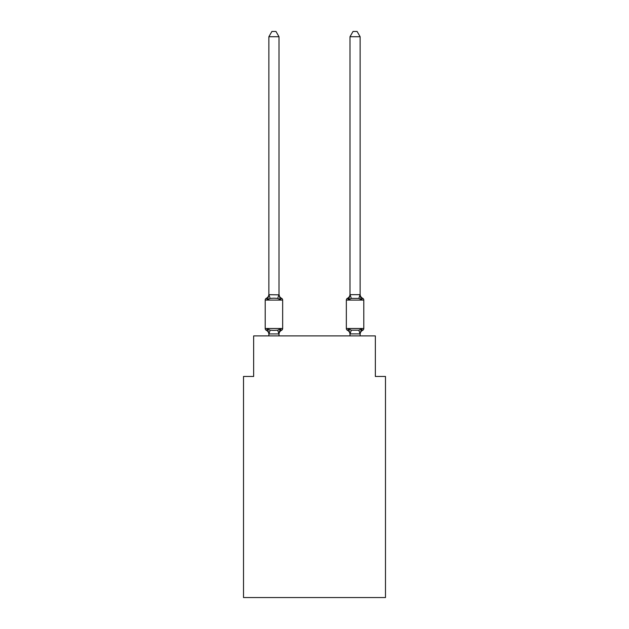 <?xml version="1.0" encoding="UTF-8"?>
<svg xmlns="http://www.w3.org/2000/svg" width="629" height="629" viewBox="0 0 629 629"><rect width="100%" height="100%" fill="white"/><g stroke="black" fill="none" stroke-linecap="round" stroke-linejoin="round"><path stroke-width="0.94" d="M385.491 597.55L385.491 376.464L375.348 376.464L375.348 335.902L253.652 335.902L253.652 376.464L243.509 376.464L243.509 597.55L385.491 597.55M360.134 335.902L360.134 333.913L349.999 333.913L348.725 328.888L347.483 330.319L348.725 328.888L347.483 330.319L348.725 328.888L347.483 330.319L348.725 328.888L347.483 330.319L348.725 328.888L347.483 330.319L348.725 328.888L347.483 330.319L348.725 328.888L347.483 330.319L348.725 328.888L347.483 330.319L348.725 328.888L347.483 330.319L348.725 328.888L351.265 330.194L358.868 330.194L361.408 328.888L362.65 330.319A2.029 2.029 0 0 0 363.79 328.495A2.029 2.029 0 0 1 362.65 330.319L362.068 330.044L362.65 330.319A2.029 2.029 0 0 0 363.79 328.495A2.029 2.029 0 0 1 362.65 330.319A2.029 2.029 0 0 0 363.79 328.495A2.029 2.029 0 0 1 362.65 330.319L362.068 330.044L362.65 330.319A2.029 2.029 0 0 0 363.79 328.495A2.029 2.029 0 0 1 362.65 330.319A2.029 2.029 0 0 0 363.79 328.495A2.029 2.029 0 0 1 362.65 330.319L362.068 330.044L362.65 330.319A2.029 2.029 0 0 0 363.79 328.495A2.029 2.029 0 0 1 362.65 330.319A2.029 2.029 0 0 0 363.79 328.495A2.029 2.029 0 0 1 362.65 330.319L362.068 330.044L362.65 330.319A2.029 2.029 0 0 0 363.79 328.495A2.029 2.029 0 0 1 362.65 330.319A2.029 2.029 0 0 0 363.79 328.495A2.029 2.029 0 0 1 362.65 330.319L362.068 330.044M349.999 294.679L360.134 294.679L360.134 36.726L349.999 36.726L349.999 294.859L348.725 299.703L347.483 298.272L348.725 299.703L349.197 298.099L348.725 299.703L349.197 298.099L348.725 299.703L349.197 298.099L348.725 299.703L349.197 298.099L348.725 299.703L349.197 298.099L348.725 299.703L351.265 298.398L358.868 298.398L361.408 299.703L360.346 296.385L361.408 299.703L362.65 298.272L361.408 299.703L360.346 296.385L361.408 299.703L362.65 298.272L361.408 299.703L360.346 296.385L361.408 299.703L362.65 298.272L361.408 299.703L362.65 298.272L361.408 299.703L360.346 296.385L361.408 299.703L362.65 298.272L361.408 299.703L362.65 298.272L361.408 299.703L360.346 296.385L361.408 299.703L362.65 298.272A2.029 2.029 0 0 1 363.79 300.096L363.79 328.495A2.029 2.029 0 0 1 362.65 330.319A2.029 2.029 0 0 0 363.79 328.495L346.343 328.495A2.029 2.029 0 0 0 347.483 330.319A4.466 4.466 0 0 1 349.999 334.329L349.999 333.732L349.999 334.329A4.466 4.466 0 0 0 347.483 330.319A4.466 4.466 0 0 1 349.999 334.329A4.466 4.466 0 0 0 347.483 330.319A4.466 4.466 0 0 1 349.999 334.329A4.466 4.466 0 0 0 347.483 330.319A4.466 4.466 0 0 1 349.999 334.329A4.466 4.466 0 0 0 347.483 330.319A4.466 4.466 0 0 1 349.999 334.329A4.466 4.466 0 0 0 347.483 330.319L348.725 328.888M348.725 299.703L348.065 298.555M360.134 334.329L360.134 334.329A4.466 4.466 0 0 1 362.65 330.319L361.408 328.888L362.65 330.319M280.275 328.888L281.517 330.319L280.275 328.888L281.517 330.319L280.275 328.888L281.517 330.319L280.275 328.888L281.517 330.319L280.275 328.888L281.517 330.319L280.275 328.888L278.922 333.944L268.945 333.944L267.592 328.888L266.35 330.319A2.029 2.029 0 0 1 265.21 328.495A2.029 2.029 0 0 0 266.35 330.319A2.029 2.029 0 0 1 265.21 328.495A2.029 2.029 0 0 0 266.35 330.319A2.029 2.029 0 0 1 265.21 328.495A2.029 2.029 0 0 0 266.35 330.319A2.029 2.029 0 0 1 265.21 328.495A2.029 2.029 0 0 0 266.35 330.319A2.029 2.029 0 0 1 265.21 328.495A2.029 2.029 0 0 0 266.35 330.319A2.029 2.029 0 0 1 265.21 328.495A2.029 2.029 0 0 0 266.35 330.319A2.029 2.029 0 0 1 265.21 328.495A2.029 2.029 0 0 0 266.35 330.319L267.592 328.888L266.35 330.319A2.029 2.029 0 0 1 265.21 328.495A2.029 2.029 0 0 0 266.35 330.319A2.029 2.029 0 0 1 265.21 328.495A2.029 2.029 0 0 0 266.35 330.319A2.029 2.029 0 0 1 265.21 328.495A2.029 2.029 0 0 0 266.35 330.319L267.592 328.888L266.35 330.319L267.592 328.888L266.35 330.319L267.592 328.888L266.35 330.319L267.592 328.888L266.35 330.319L267.592 328.888L270.132 330.194L273.937 330.398L277.735 330.194L280.275 328.888L280.935 330.044M280.275 299.703L277.735 298.398L273.937 298.193L270.132 298.398L267.592 299.703L266.35 298.272L267.592 299.703L266.35 298.272L267.592 299.703L266.35 298.272L267.592 299.703L266.35 298.272L267.592 299.703L266.35 298.272L267.592 299.703L266.35 298.272L267.592 299.703L266.35 298.272L267.592 299.703L266.35 298.272L267.592 299.703L266.35 298.272L267.592 299.703L266.35 298.272L267.592 299.703L268.866 294.679L279.001 294.859L279.001 294.262L280.275 299.703L281.517 298.272A2.029 2.029 0 0 1 282.657 300.096A2.029 2.029 0 0 0 281.517 298.272L280.275 299.703L281.517 298.272A2.029 2.029 0 0 1 282.657 300.096A2.029 2.029 0 0 0 281.517 298.272A2.029 2.029 0 0 1 282.657 300.096A2.029 2.029 0 0 0 281.517 298.272L280.275 299.703L281.517 298.272A2.029 2.029 0 0 1 282.657 300.096A2.029 2.029 0 0 0 281.517 298.272L280.275 299.703L281.517 298.272A2.029 2.029 0 0 1 282.657 300.096A2.029 2.029 0 0 0 281.517 298.272L280.275 299.703L281.517 298.272A2.029 2.029 0 0 1 282.657 300.096L282.657 328.495A2.029 2.029 0 0 1 281.517 330.319A4.466 4.466 0 0 0 279.001 334.329M268.866 333.732L268.866 334.329A4.466 4.466 0 0 0 266.35 330.319M279.001 333.732L279.48 331.349L279.001 333.732M279.001 36.726L268.866 36.726L271.909 31.45L275.958 31.45L279.001 36.726L279.001 294.859M349.999 335.902L349.999 333.732M268.866 294.262L268.866 294.859L268.866 294.262A4.466 4.466 0 0 1 266.35 298.272A2.029 2.029 0 0 0 265.21 300.096L265.21 328.495L282.657 328.495M268.866 36.726L268.866 294.679M279.001 335.902L279.001 333.913M268.866 335.902L268.866 333.913M279.001 294.262A4.466 4.466 0 0 0 281.517 298.272M349.999 294.262A4.466 4.466 0 0 1 347.483 298.272A2.029 2.029 0 0 0 346.343 300.096L346.343 328.495M360.134 294.679L360.134 294.262A4.466 4.466 0 0 0 362.65 298.272M361.408 328.888L360.134 333.913M361.408 299.703L360.134 294.859M349.999 36.726L353.042 31.45L357.091 31.45L360.134 36.726M282.657 300.096L265.21 300.096M270.132 330.194L268.945 333.944M277.735 330.194L278.922 333.944M268.945 294.655L270.132 298.398M278.922 294.655L277.735 298.398M363.79 300.096L346.343 300.096M360.055 333.944L358.868 330.194M350.078 333.944L351.265 330.194M358.868 298.398L360.055 294.655M351.265 298.398L350.078 294.655"/></g></svg>
